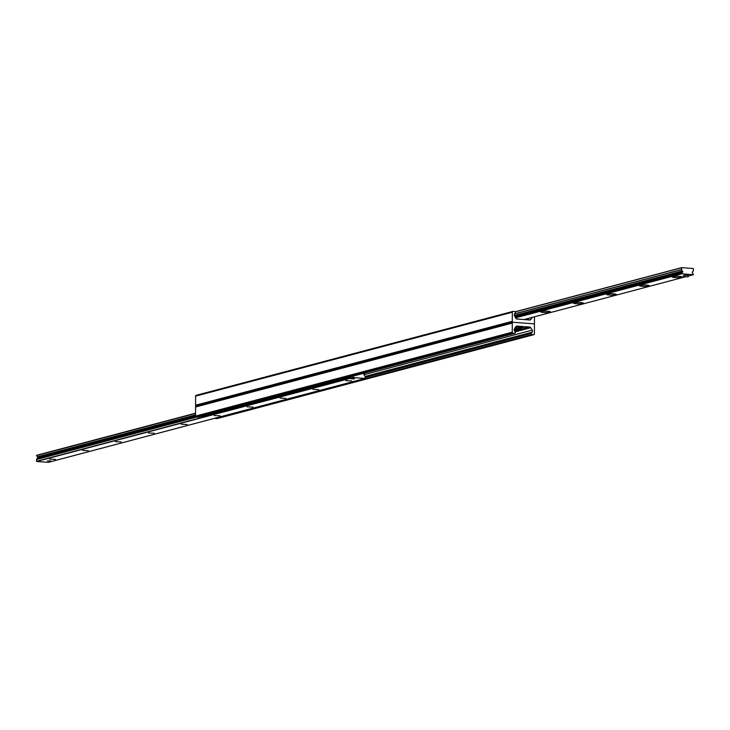 <?xml version="1.0" encoding="UTF-8"?>
<svg xmlns="http://www.w3.org/2000/svg" width="730" height="730" viewBox="0 0 730 730"><rect width="100%" height="100%" fill="white"/><g stroke="black" fill="none" stroke-linecap="round" stroke-linejoin="round"><path stroke-width="1.09" d="M534.47 316.802L534.442 322.998A0.894 0.785 -104.8 0 1 533.648 323.828L513.08 322.259A0.894 0.785 -104.8 0 1 512.287 321.319L512.323 312.221A0.894 0.785 -104.8 0 1 513.117 311.4L514.832 311.527A0.712 0.63 -104.8 0 1 515.343 312.677L514.522 313.918A1.779 1.569 75.2 0 0 514.522 315.944L515.973 318.38A1.341 1.177 75.2 0 0 516.94 319.019L529.816 319.995A1.341 1.177 75.2 0 0 530.783 319.512L532.179 317.404M512.67 311.518L196.388 395.313A0.894 0.785 75.2 0 0 195.594 396.135L195.558 405.232A0.894 0.785 75.2 0 0 196.251 406.163M514.568 328.655A4.909 0.684 0.2 0 1 517.971 329.321A4.909 0.684 0.2 0 1 514.194 329.969M533.648 323.828A0.894 0.785 -104.8 0 1 534.442 324.768L534.406 333.865A0.894 0.785 -104.8 0 1 533.612 334.687L531.896 334.559A0.712 0.63 -104.8 0 1 531.376 333.4L532.197 332.168A1.779 1.569 75.2 0 0 532.207 330.142L530.756 327.706A1.341 1.177 75.2 0 0 529.788 327.067L516.913 326.082A1.341 1.177 75.2 0 0 515.946 326.575L514.477 328.792A1.779 1.569 75.2 0 0 514.467 330.818L515.28 332.177A0.712 0.63 -104.8 0 1 514.76 333.254L513.044 333.126A0.894 0.785 -104.8 0 1 512.25 332.177L512.287 323.089A0.894 0.785 -104.8 0 1 513.08 322.259L533.648 323.828M214.757 418.263A0.712 0.63 75.2 0 0 215.168 418.473L216.883 418.6A0.894 0.785 75.2 0 0 217.33 418.482M512.633 322.377L196.352 406.172A0.894 0.785 75.2 0 0 195.558 407.002L195.521 416.091A0.894 0.785 75.2 0 0 196.315 417.04L198.031 417.168A0.712 0.63 75.2 0 0 198.387 417.076M351.094 378.788L354.461 378.916L351.094 378.788M47.413 460.895L50.781 461.022L47.413 460.895M55.526 459.407L49.667 459.124L55.526 459.407M88.43 450.684L82.572 450.401L88.43 450.684M121.344 441.969L115.477 441.687L121.344 441.969M154.249 433.255L148.391 432.972L154.249 433.255M187.154 424.531L181.296 424.249L187.154 424.531M220.058 415.817L214.2 415.534L220.058 415.817M252.963 407.094L247.105 406.811L252.963 407.094M285.877 398.379L280.019 398.096L285.877 398.379M318.782 389.656L312.924 389.373L318.782 389.656M351.687 380.941L345.828 380.659L351.687 380.941M195.53 413.207L36.637 455.301L37.321 456.852A0.621 0.547 75.2 0 0 37.704 457.144L37.878 457.965M37.604 458.038L195.53 416.2L37.704 458.02A0.621 0.547 75.2 0 0 37.312 458.248L36.509 459.526L36.655 461.479L48.381 462.336M364.872 372.993L364.389 373.724A0.621 0.547 -104.8 0 1 363.996 373.961L363.996 374.837A0.621 0.547 -104.8 0 1 364.389 375.12L365.183 376.516L365.018 378.45L353.384 377.565L353.229 376.078M681.546 277.318A4.909 0.684 0.2 0 1 675.697 277.628A4.909 0.684 0.2 0 1 672.339 276.871A4.909 0.684 0.2 0 1 677.194 276.296A4.909 0.684 0.2 0 1 682.048 276.907A4.909 0.684 0.2 0 1 681.546 277.318M648.642 286.032A4.909 0.684 0.2 0 1 642.783 286.352A4.909 0.684 0.2 0 1 639.434 285.585A4.909 0.684 0.2 0 1 644.289 285.019A4.909 0.684 0.2 0 1 649.143 285.622A4.909 0.684 0.2 0 1 648.642 286.032M615.728 294.747A4.909 0.684 0.2 0 1 609.879 295.066A4.909 0.684 0.2 0 1 606.52 294.309A4.909 0.684 0.2 0 1 611.384 293.734A4.909 0.684 0.2 0 1 616.239 294.345A4.909 0.684 0.2 0 1 615.728 294.747M582.823 303.47A4.909 0.684 0.2 0 1 576.974 303.79A4.909 0.684 0.2 0 1 573.616 303.023A4.909 0.684 0.2 0 1 578.479 302.457A4.909 0.684 0.2 0 1 583.325 303.06A4.909 0.684 0.2 0 1 582.823 303.47M549.918 312.185A4.909 0.684 0.2 0 1 544.069 312.504A4.909 0.684 0.2 0 1 540.711 311.746A4.909 0.684 0.2 0 1 545.565 311.172A4.909 0.684 0.2 0 1 550.42 311.774A4.909 0.684 0.2 0 1 549.918 312.185M681.692 273.823L682.34 272.363A0.621 0.547 -104.8 0 1 682.733 272.126L682.733 271.25A0.621 0.547 -104.8 0 1 682.34 270.967L681.546 269.571L681.711 267.636L693.345 268.521L693.491 270.474L692.688 271.752A0.621 0.547 -104.8 0 1 692.295 271.98L692.295 272.856A0.621 0.547 -104.8 0 1 692.679 273.148L693.363 274.699L681.692 273.823L515.635 317.815M349.57 377.054L350.053 377.465L350.309 376.853M350.053 377.465L202.63 416.52L201.845 416.191M363.923 374.809L363.923 373.988M364.553 375.412L364.562 373.468M349.424 377.41L202 416.474M526.686 319.758L526.686 319.238L525.728 319.685M524.505 319.594L525.728 319.275M527.68 318.599L527.562 319.293L526.686 319.238M528 319.859A0.894 0.785 75.2 0 0 528.31 319.183L528.31 318.426M519.048 319.183L516.338 318.791M521.968 327.542L523.839 327.852L523.839 329.175L519.377 329.166L523.839 329.175M683.399 276.953L683.399 275.63L685.041 275.192L688.207 275.438L688.207 276.761L683.399 276.953L688.207 276.761M685.041 275.192L685.041 276.524M354.196 378.788L351.148 378.779M50.525 460.885L47.477 460.876M520.864 328.217L516.603 328.463L520.864 328.217L521.074 327.223L521.704 327.341L521.494 328.336L517.378 328.737L521.494 328.336M521.704 327.341L521.065 327.405M195.558 405.232L512.287 321.319M195.594 396.135L512.323 312.221M529.131 319.95L530.783 319.512M216.883 418.6L533.612 334.687M215.168 418.473L531.896 334.559M365.183 377.437L531.376 333.4M365.155 376.424L532.197 332.168M364.562 374.554L532.207 330.142M515.088 331.858L530.756 327.706M514.623 331.082L520.764 329.458M523.839 328.637L529.788 327.067M514.513 330.891L520.152 329.403M523.839 328.427L529.159 327.013M514.467 330.818L519.933 329.367M523.839 328.336L529.077 326.949M519.742 329.33L514.422 330.745L519.733 329.33M528.648 326.976L523.839 328.245L528.63 326.976M516.247 326.264L516.913 326.082M198.031 417.168L514.76 333.254M196.315 417.04L513.044 333.126M195.521 416.091L512.25 332.177M195.558 407.002L512.287 323.089M195.53 413.445L36.546 455.566M195.53 414.941L37.321 456.852M195.53 415.334L37.704 457.144M195.549 416.328L37.312 458.248M196.47 417.049L36.536 459.425M196.744 417.067L36.509 459.526M353.229 377.373L36.5 461.287M353.384 377.565L36.655 461.479M365.018 378.45L48.29 462.364M515.462 317.541L681.564 273.531M514.969 316.701L682.34 272.363M514.905 316.592L682.532 272.18M514.458 315.834L682.733 271.25M514.312 315.479L682.34 270.967M514.522 313.937L681.574 269.671M514.604 313.8L681.546 269.571M515.334 311.838L681.555 267.8M681.665 267.645L515.243 311.737L681.619 267.664M524.012 319.558L684.494 277.044L524.04 319.558M693.363 274.699L688.207 276.068L693.317 274.699M527.16 319.265L527.68 319.129M521.019 328.035L516.53 328.445M516.703 328.609L516.247 327.077L522.005 327.095L516.438 326.921M521.813 326.94L517.543 326.575L516.247 327.077M515.946 328.755A3.349 0.465 0.2 0 1 514.385 328.938L516.037 328.765M196.16 395.332L512.88 311.418M217.12 418.582L533.84 334.668M198.213 417.149L514.942 333.236M196.114 406.199L512.843 322.286M195.53 413.198L36.637 455.301M365.064 378.441L48.335 462.355M514.896 316.583L682.632 272.144M517.351 328.737L521.895 328.327L522.005 327.095"/></g></svg>
